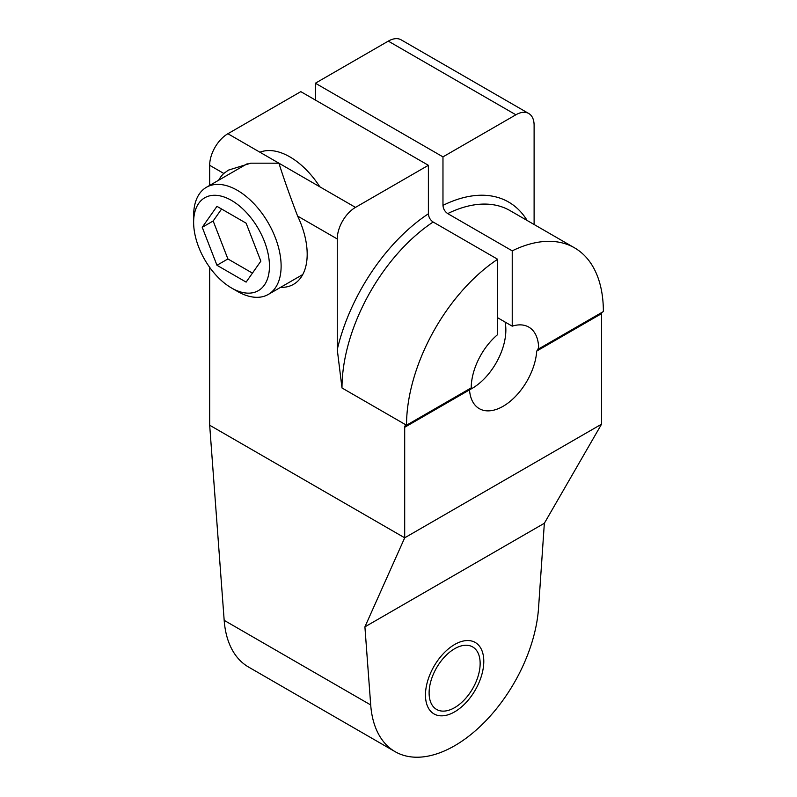 <?xml version="1.0" encoding="UTF-8"?>
<svg xmlns="http://www.w3.org/2000/svg" width="797" height="797" viewBox="0 0 797 797"><rect width="100%" height="100%" fill="white"/><g stroke="black" fill="none" stroke-linecap="round" stroke-linejoin="round"><path stroke-width="1.2" d="M601.755 312.504A4.124 2.381 -120 0 0 601.546 313.639L601.546 424.173L404.697 537.816L404.697 427.292A4.124 2.381 60 0 1 405.553 425.399A4.124 2.381 60 0 1 406.52 425.219A139.196 80.367 -60 0 1 497.657 259.264L433.13 222.014C430.25 220.032 428.676 217.292 428.387 213.795L428.387 165.298L300.808 91.635L227.902 133.727A25.773 14.884 -60 0 0 209.671 165.298L209.671 185.412M209.671 267.354L209.671 425.219L224.176 620.345A119.082 68.751 120 0 0 248.554 667.049L395.083 751.651A119.082 68.751 120 0 0 483.63 723.058A119.082 68.751 120 0 0 538.543 608.041L544.351 523.26L364.906 626.87L404.697 537.816L209.671 425.219M497.657 317.754L512.232 326.172L512.232 250.846L447.715 213.596C444.836 211.613 443.252 208.874 442.973 205.377L442.973 156.879L515.878 114.788L388.288 41.125A25.773 14.884 -60 0 1 401.18 39.85L528.77 113.513A25.773 14.884 -60 0 1 534.11 125.308L534.11 224.505M388.288 41.125L315.383 83.217L315.383 100.053M497.657 259.264L497.657 334.591A47.69 27.536 -60 0 0 471.226 387.86L406.52 425.219L341.993 387.97L337.261 349.544L337.261 238.961A25.773 14.884 -60 0 1 355.482 207.389L278.93 163.196C283.423 177.562 289.65 195.185 297.61 216.067A65.733 37.947 -120 0 1 307.184 254.223A65.733 37.947 -120 0 1 293.575 284.31A65.733 37.947 -120 0 1 280.534 287.368M315.383 83.217L442.973 156.879M428.387 165.298L355.482 207.389M515.878 114.788A25.773 14.884 -60 0 1 528.77 113.513M512.232 250.846A139.196 80.367 -60 0 1 574.537 247.847A139.196 80.367 -60 0 1 603.369 311.567L538.662 348.927A47.69 27.536 -60 0 0 528.79 327.099A47.69 27.536 -60 0 0 512.232 326.172M601.546 424.173L544.351 523.26M537.696 349.106L538.662 348.927L536.73 351.059A47.69 27.536 -60 0 1 514.762 397.165A47.69 27.536 -60 0 1 479.276 408.642A47.69 27.536 -60 0 1 469.513 389.872L469.652 388.767M227.902 133.727L278.93 163.196L250.816 163.176L228.44 170.12L223.798 173.457A65.733 37.947 -120 0 0 218.667 180.222M224.176 620.345L370.705 704.947L364.906 626.87M370.705 704.947A119.082 68.751 120 0 0 395.083 751.651M480.143 663.463A36.084 20.832 -60 0 1 464.392 699.776A36.084 20.832 -60 0 1 436.587 709.44A36.084 20.832 -60 0 1 429.105 692.922A36.084 20.832 -60 0 1 444.865 656.608A36.084 20.832 -60 0 1 472.671 646.935A36.084 20.832 -60 0 1 480.143 663.463M259.922 152.217A65.733 37.947 60 0 1 319.816 186.797M206.443 187.275A61.867 35.716 -120 0 1 254.113 203.853A61.867 35.716 -120 0 1 281.122 266.108A61.867 35.716 60 0 1 268.31 294.432A61.867 35.716 60 0 1 237.376 291.363L231.548 287.996A53.618 30.953 60 0 1 193.631 222.333L193.631 215.598A61.867 35.716 -120 0 1 206.443 187.275L247.19 163.764M231.548 287.996A53.618 30.953 60 0 0 269.456 266.108A53.618 30.953 -120 0 0 231.548 200.445A53.618 30.953 -120 0 0 193.631 222.333M260.858 261.147L246.124 223.18L216.963 206.343L202.229 227.294L216.963 265.271L246.124 282.108L260.858 261.147M216.963 265.271L227.902 258.955L252.44 273.122M202.229 227.294L213.168 220.988L227.902 258.955M221.586 209.003L213.168 220.988M469.503 389.793A47.69 27.536 120 0 0 505.059 322.028M483.789 661.351A41.245 23.81 120 0 0 475.251 642.472A41.245 23.81 120 0 0 443.471 653.52A41.245 23.81 120 0 0 425.468 695.024A41.245 23.81 120 0 0 434.006 713.913A41.245 23.81 120 0 0 465.787 702.854A41.245 23.81 120 0 0 483.789 661.351M428.387 213.795A145.891 84.233 120 0 0 337.261 349.544M527.136 220.48A145.891 84.233 120 0 0 442.973 205.377M433.13 222.014A139.196 80.367 120 0 0 341.993 387.97M574.537 247.847L510.02 210.597A139.196 80.367 120 0 0 447.715 213.596M404.697 427.292L469.513 389.872M536.73 351.059L601.546 313.639M223.798 173.457L209.671 165.298M337.261 238.961L297.61 216.067M268.31 294.432L302.74 274.547"/></g></svg>
